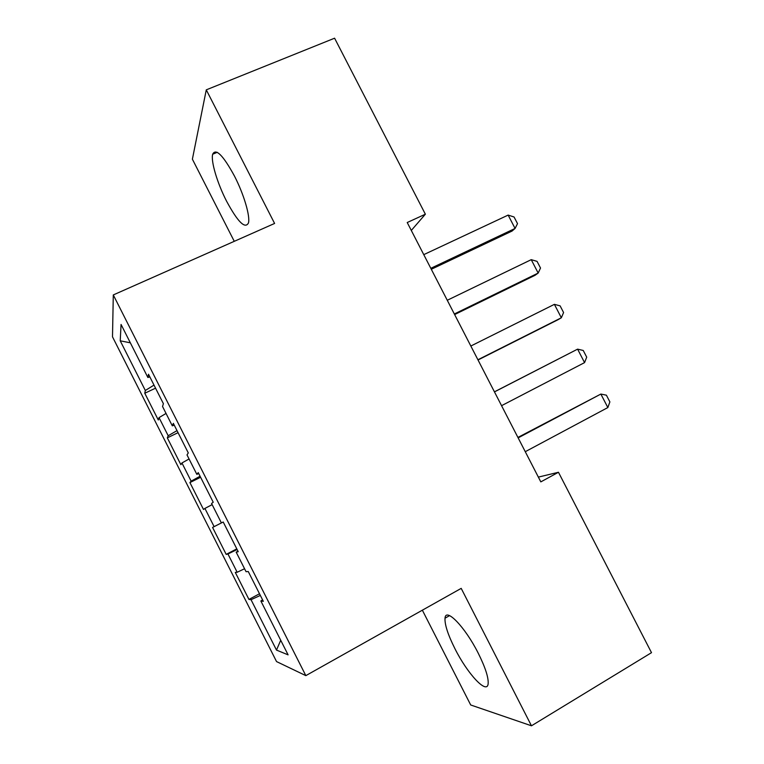 <?xml version="1.0" encoding="UTF-8"?>
<svg xmlns="http://www.w3.org/2000/svg" width="764" height="764" viewBox="0 0 764 764"><rect width="100%" height="100%" fill="white"/><g stroke="black" fill="none" stroke-linecap="round" stroke-linejoin="round"><path stroke-width="1.15" d="M478.235 653.201C464.98 626.776 445.632 607.027 445.02 618.2C444.619 624.494 447.905 634.645 454.905 648.636C467.377 673.705 487.289 695.278 488.167 683.57C488.549 677.372 485.236 667.259 478.235 653.201M234.462 176.054C223.078 155.207 215.82 147.939 212.669 154.232C210.692 161.214 217.387 183.389 226.593 201.228C237.814 222.009 245.11 229.257 248.462 222.964C250.334 216.288 243.897 194.314 234.462 176.054M422.358 610.188L470.7 704.981L531.467 725.8L651.501 652.666L558.465 472.267L538.353 477.108M112.499 336.838L276.539 661.576L305.829 675.634L113.292 294.933L112.499 336.838M113.292 294.933L274.601 223.451L206.28 89.846L192.385 159.189L234.271 241.328M130.338 342.816L120.225 340.811L145.322 390.48L144.778 393.24L158.291 419.99L159.036 417.621L168.195 435.747L167.316 437.858L180.867 464.684L181.947 462.965L191.134 481.139L189.921 482.581L203.501 509.473L204.914 508.423L214.121 526.644L212.573 527.427L226.192 554.387L227.949 553.995L237.174 572.265L235.283 572.389L248.94 599.415L259.502 593.771M120.225 340.811L121.065 324.461L147.872 377.492L149.859 376.91M280.713 640.27L276.492 650.088L288.095 654.853L260.858 600.991L263.322 601.325L248.262 571.539L246.046 571.682L236.181 552.171L238.234 551.713L223.222 522.013L221.398 522.939L211.561 503.476L213.223 502.234L198.248 472.62L196.825 474.32L187.008 454.914L188.278 452.899L173.342 423.361L172.311 425.844L162.531 406.486L163.4 403.698L148.512 374.245L147.872 377.492M276.492 650.088L251.031 599.692L248.94 599.415M411.299 230.451L425.367 214.207L407.222 222.525L540.816 481.883L558.465 472.267M237.174 572.265L244.556 568.741M227.949 553.995L237.117 549.497M260.858 600.991L262.587 599.874M214.121 526.644L221.388 522.92M204.914 508.423L212.144 504.632M236.181 552.171L237.967 551.169M191.134 481.139L200.082 476.249M181.947 462.965L189.061 458.973M168.195 435.747L177.009 430.619M159.036 417.621L166.046 413.439M196.825 474.32L198.697 473.508M145.322 390.48L154.003 385.104M172.311 425.844L174.24 425.137M206.28 89.846L334.594 38.2L425.367 214.207M531.467 725.8L461.198 588.375L305.829 675.634M251.031 599.692L260.343 595.433M144.778 393.24L155.55 388.169M167.316 437.858L178.05 432.663M189.921 482.581L200.598 477.271M226.192 554.387L236.802 548.867M423.762 254.641L508.146 215.095L514.067 216.995L517.514 223.642L515.07 228.455L512.081 231.043L431.297 269.281M508.146 215.095L515.07 228.455L430.8 268.317M447.265 300.271L531.238 259.664L537.063 261.374L540.52 268.04L538.171 273.063L535.01 275.317L454.628 314.567M531.238 259.664L538.171 273.063L454.332 313.985M470.834 346.025L554.387 304.349L560.117 305.858L563.584 312.543L561.339 317.776L558.006 319.715L478.016 359.978M554.387 304.349L561.339 317.776L477.911 359.768M494.461 391.894L577.594 349.148L583.228 350.466L586.704 357.16L584.565 362.613L501.556 405.674M584.565 362.613L577.594 349.148L494.423 391.837M518.145 437.877L600.857 394.062L606.396 395.179L609.882 401.893L607.848 407.556L525.26 451.696M607.848 407.556L600.857 394.062L517.916 437.438M449.566 615.622L445.02 618.2M217.262 152.313L212.669 154.232"/></g></svg>
